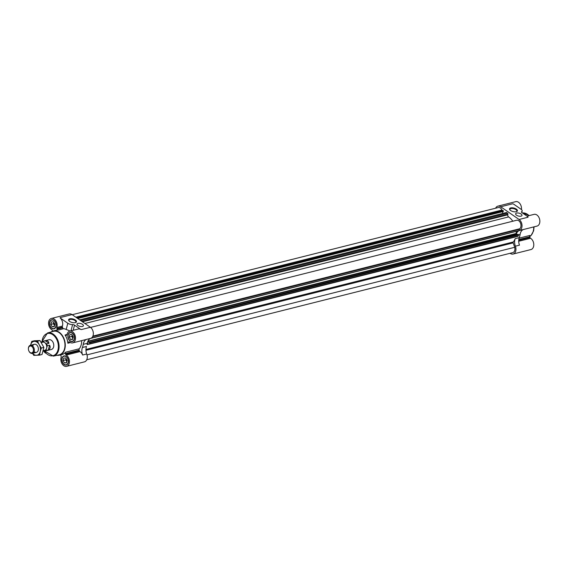 <?xml version="1.0" encoding="UTF-8"?>
<svg xmlns="http://www.w3.org/2000/svg" width="568" height="568" viewBox="0 0 568 568"><rect width="100%" height="100%" fill="white"/><g stroke="black" fill="none" stroke-linecap="round" stroke-linejoin="round"><path stroke-width="0.85" d="M69.097 320.948A3.571 1.597 -165.5 0 1 68.969 320.253A3.571 1.597 -165.5 0 1 72.825 319.599A3.571 1.597 -165.5 0 1 75.885 322.042A3.571 1.597 -165.5 0 1 75.438 322.589M74.365 339.21A4.672 3.23 -104.1 0 0 73.52 334.332A4.672 3.23 -104.1 0 0 70.063 332.486A4.672 3.23 -104.1 0 0 68.075 337.804A4.672 3.23 -104.1 0 0 72.342 341.546A4.672 3.23 -104.1 0 0 74.365 339.21M56.012 326.501A4.672 3.23 -104.1 0 0 55.167 321.623A4.672 3.23 -104.1 0 0 51.709 319.777A4.672 3.23 -104.1 0 0 49.721 325.095A4.672 3.23 -104.1 0 0 53.988 328.836A4.672 3.23 -104.1 0 0 56.012 326.501M57.013 355.305A12.51 8.641 -104.1 0 0 59.413 355.192A12.51 8.641 -104.1 0 0 64.83 348.922A12.51 8.641 -104.1 0 0 62.572 335.873A12.51 8.641 -104.1 0 0 53.307 330.924L55.941 330.264A12.51 8.641 75.9 0 1 58.014 330.107A1.25 0.866 75.9 0 1 57.12 329.227L56.871 328.503A1.25 0.866 75.9 0 1 56.843 327.495A6.049 4.175 75.9 0 0 55.955 321.005A6.049 4.175 75.9 0 0 51.376 318.442L69.211 313.962A6.049 4.175 75.9 0 1 72.044 314.587L90.39 327.296A6.049 4.175 75.9 0 1 93.344 333.302A6.049 4.175 75.9 0 1 90.773 338.322A8.342 5.765 75.9 0 0 90.674 338.358L90.539 338.407A8.342 5.765 75.9 0 1 90.674 338.358M52.583 331.158L52.355 330.498A1.25 0.866 75.9 0 0 51.78 329.724A6.049 4.175 75.9 0 1 48.543 323.547A6.049 4.175 75.9 0 1 51.376 318.442M46.008 353.346A6.049 4.175 75.9 0 1 43.416 350.612M68.295 362.668A4.672 3.23 -104.1 0 0 67.457 357.797A4.672 3.23 -104.1 0 0 63.992 355.951A4.672 3.23 -104.1 0 0 62.004 361.269A4.672 3.23 -104.1 0 0 66.271 365.011A4.672 3.23 -104.1 0 0 68.295 362.668M81.65 340.63A12.51 8.641 75.9 0 1 81.203 344.804A12.51 8.641 75.9 0 1 79.272 348.78A1.25 0.866 75.9 0 0 79.129 350.115L65.384 353.573A1.25 0.866 75.9 0 1 65.526 352.238A12.51 8.641 75.9 0 1 62.047 354.531L59.413 355.192M60.471 354.922A1.25 0.866 75.9 0 1 60.868 355.561L61.117 356.285A1.25 0.866 75.9 0 1 61.145 357.293A6.049 4.175 75.9 0 0 62.026 363.79A6.049 4.175 75.9 0 0 66.612 366.346L84.447 361.859A6.049 4.175 75.9 0 0 86.719 353.999A8.342 5.765 75.9 0 1 86.506 346.487L82.41 347.517A15.016 10.373 75.9 0 0 83.233 344.336A8.342 5.765 75.9 0 1 86.677 339.352A6.049 4.175 75.9 0 1 86.421 339.43L72.676 342.88A6.049 4.175 75.9 0 1 69.573 342.05A1.25 0.866 75.9 0 0 68.927 341.872A1.25 0.866 75.9 0 0 68.835 341.908L68.345 342.121A1.25 0.866 75.9 0 0 67.862 343.221A12.51 8.641 75.9 0 0 65.064 334.992A1.25 0.866 75.9 0 0 65.98 335.468A1.25 0.866 75.9 0 0 66.073 335.432L66.562 335.219A1.25 0.866 75.9 0 0 67.024 334.545A6.049 4.175 75.9 0 1 69.729 331.151A6.049 4.175 75.9 0 1 75.253 336A6.049 4.175 75.9 0 1 72.676 342.88M82.41 347.517A8.342 5.765 75.9 0 0 82.623 355.028A6.049 4.175 75.9 0 0 79.946 351.606L66.207 355.064A6.049 4.175 75.9 0 1 69.438 361.241A6.049 4.175 75.9 0 1 66.612 366.346M66.207 355.064A1.25 0.866 75.9 0 1 65.632 354.297L65.384 353.573M495.601 208.222A6.049 4.175 75.9 0 1 497.887 206.141L515.723 201.654A6.049 4.175 75.9 0 1 521.445 209.564M518.797 239.533L529.731 236.785A1.25 0.866 75.9 0 1 529.873 235.443L519.095 238.155M529.731 236.785L529.972 237.502A1.25 0.866 75.9 0 0 530.555 238.276A6.049 4.175 75.9 0 1 533.785 244.453A6.049 4.175 75.9 0 1 530.952 249.558L513.117 254.038A6.049 4.175 75.9 0 1 510.121 253.292M526.997 216.145L534.076 214.363A6.049 4.175 75.9 0 1 539.6 219.205A6.049 4.175 75.9 0 1 537.023 226.092L523.426 229.515M60.464 318.165L60.151 317.583A1.25 0.561 14.5 0 0 60.13 317.633A1.25 0.561 14.5 0 0 60.464 318.165L67.805 323.249A4.168 1.867 14.5 0 0 72.597 324.598L70.986 330.839M60.442 318.243A6.049 4.175 75.9 0 1 62.395 326.096L56.843 327.495M67.805 323.249L66.193 329.483A12.51 8.641 75.9 0 0 63.566 328.709A1.25 0.866 75.9 0 1 62.672 327.835L62.43 327.111A1.25 0.866 75.9 0 1 62.395 326.096M66.193 329.483L69.58 330.746M69.729 331.151L78.207 329.021A6.049 4.175 75.9 0 1 80.308 329.241L81.43 329.554A1.25 0.561 14.5 0 1 80.329 329.163L74.522 325.137A1.668 0.745 14.5 0 0 72.597 324.598M83.233 344.336L87.33 343.306A8.342 5.765 75.9 0 1 87.706 341.751L89.254 342.525M87.33 343.306A15.016 10.373 75.9 0 1 87.074 344.613A1.668 1.15 75.9 0 1 87.806 343.739A1.668 1.15 75.9 0 1 88.487 343.853L88.92 344.094A0.831 0.575 75.9 0 0 89.261 344.151L517.931 236.331A0.831 0.575 75.9 0 0 518.279 235.976L518.655 234.875L518.002 234.406M89.133 342.554L89.9 342.447L89.602 343.796A0.831 0.575 75.9 0 1 89.261 344.151M87.813 341.467L516.383 233.931A8.342 5.765 75.9 0 1 519.081 230.651M90.66 338.379L519.344 230.537A8.342 5.765 75.9 0 1 519.443 230.501L523.54 229.472A8.342 5.765 75.9 0 0 520.096 234.456A15.016 10.373 75.9 0 1 519.273 237.637A8.342 5.765 75.9 0 0 519.479 245.156L515.389 246.185A8.342 5.765 75.9 0 1 515.176 238.666A15.016 10.373 75.9 0 1 513.287 241.968A0.831 0.575 75.9 0 0 513.188 242.863L514.693 247.3A4.587 3.167 75.9 0 1 512.762 252.625L86.734 359.778M516.383 231.325L516.071 233.753M515.389 246.185A6.049 4.175 75.9 0 1 513.117 254.038M92.627 336.654L519.408 229.316L519.344 230.537M497.887 206.141A6.049 4.175 75.9 0 1 500.713 206.773L519.067 219.482A6.049 4.175 75.9 0 1 522.02 225.489A6.049 4.175 75.9 0 1 519.443 230.501M72.214 314.707L498.242 207.554A4.587 3.167 75.9 0 1 501.991 210.011A0.831 0.575 75.9 0 0 502.439 210.451L503.305 210.728L503.255 211.516L77.717 318.52M502.879 211.615L502.538 213.49M506.514 212.538L507.543 213.227A0.831 0.575 75.9 0 1 507.891 214.242L507.785 214.803A1.668 1.15 75.9 0 0 508.601 216.919A15.016 10.373 75.9 0 1 512.798 221.222M516.589 220.263L90.56 327.416L516.518 220.285A4.587 3.167 75.9 0 1 516.589 220.263A4.587 3.167 75.9 0 1 520.593 223.316A4.587 3.167 75.9 0 1 519.649 228.769A0.831 0.575 75.9 0 0 519.408 229.316M527.693 216.713L528.027 217.224A1.25 0.561 14.5 0 0 528.048 217.175A1.25 0.561 14.5 0 0 527.715 216.635L521.907 212.609A1.668 0.745 14.5 0 1 521.46 211.899A1.668 0.745 14.5 0 1 521.658 211.651A4.168 1.867 14.5 0 0 522.155 211.033A4.168 1.867 14.5 0 0 521.041 209.251L513.699 204.168A1.25 0.561 14.5 0 0 512.599 203.784L500.713 206.773M516.504 215.194A3.294 1.477 -165.5 0 1 515.623 213.788A3.294 1.477 -165.5 0 1 519.18 213.185A3.294 1.477 -165.5 0 1 521.999 215.435A3.294 1.477 -165.5 0 1 519.841 216.259A3.294 1.477 -165.5 0 1 516.504 215.194M510.646 210.536A4.054 1.818 -165.5 0 1 509.858 209.826A4.054 1.818 -165.5 0 1 511.314 207.817A4.054 1.818 -165.5 0 1 516.362 209.123A4.054 1.818 -165.5 0 1 516.66 211.58A4.054 1.818 -165.5 0 1 510.646 210.536M516.383 233.931L517.427 234.527M86.996 354.872L514.693 247.3M87.706 341.751A8.342 5.765 75.9 0 1 90.539 338.407M79.129 350.115L79.371 350.839L65.632 354.297M79.946 351.606A1.25 0.866 75.9 0 1 79.371 350.839M53.307 330.924A12.51 8.641 -104.1 0 0 51.141 331.953M77.887 325.514A3.294 1.477 -165.5 0 1 77.007 324.108A3.294 1.477 -165.5 0 1 80.571 323.504A3.294 1.477 -165.5 0 1 83.389 325.755A3.294 1.477 -165.5 0 1 81.231 326.579A3.294 1.477 -165.5 0 1 77.887 325.514M69.694 321.445A4.054 1.818 -165.5 0 1 68.905 320.728A4.054 1.818 -165.5 0 1 70.361 318.726A4.054 1.818 -165.5 0 1 75.409 320.032A4.054 1.818 -165.5 0 1 75.707 322.489A4.054 1.818 -165.5 0 1 69.694 321.445M74.195 339.089A4.423 3.053 -104.1 0 0 73.4 334.481A4.423 3.053 -104.1 0 0 70.127 332.734A4.423 3.053 -104.1 0 0 68.238 337.761A4.423 3.053 -104.1 0 0 72.278 341.304A4.423 3.053 -104.1 0 0 74.195 339.089M55.842 326.38A4.423 3.053 -104.1 0 0 55.046 321.772A4.423 3.053 -104.1 0 0 51.773 320.025A4.423 3.053 -104.1 0 0 49.892 325.052A4.423 3.053 -104.1 0 0 53.932 328.595A4.423 3.053 -104.1 0 0 55.842 326.38M68.124 362.554A4.423 3.053 -104.1 0 0 67.329 357.939A4.423 3.053 -104.1 0 0 64.056 356.193A4.423 3.053 -104.1 0 0 62.175 361.227A4.423 3.053 -104.1 0 0 66.215 364.77A4.423 3.053 -104.1 0 0 68.124 362.554M72.69 336A2.052 1.42 -104.1 0 0 73.102 337.406M72.867 338.294L71.817 336.433L72.164 335.077A2.499 1.725 -104.1 0 0 72.143 335.184A2.499 1.725 -104.1 0 0 72.505 337.648A2.499 1.725 -104.1 0 0 72.896 338.194M72.69 338.982L70.553 339.522L69.182 337.094L69.836 334.595L71.852 334.516L73.222 336.938L72.576 339.444L70.553 339.522M71.817 336.433L69.182 337.094M54.336 323.298A2.052 1.42 -104.1 0 0 54.748 324.697M54.521 325.585L53.463 323.724L53.818 322.368A2.499 1.725 -104.1 0 0 53.79 322.475A2.499 1.725 -104.1 0 0 54.152 324.939A2.499 1.725 -104.1 0 0 54.542 325.485M54.343 326.273L52.206 326.813L50.836 324.385L51.482 321.886L53.498 321.808L54.869 324.236L54.223 326.735L52.206 326.813M53.463 323.724L50.836 324.385M66.619 359.466A2.052 1.42 -104.1 0 0 67.031 360.865M66.804 361.759L65.746 359.899L66.101 358.543A2.499 1.725 -104.1 0 0 66.073 358.649A2.499 1.725 -104.1 0 0 66.435 361.106A2.499 1.725 -104.1 0 0 66.832 361.653M66.626 362.448L64.489 362.98L63.119 360.559L63.765 358.06L65.781 357.982L67.152 360.403L66.506 362.902L64.489 362.98M65.746 359.899L63.119 360.559M44.034 350.648L53.349 356.136L59.178 354.822A12.091 8.357 -104.1 0 0 64.546 348.731A12.091 8.357 -104.1 0 0 62.317 336.029A12.091 8.357 -104.1 0 0 53.278 331.364L47.52 332.962L41.933 341.624M43.835 350.506L44.73 351.123A5.005 3.458 -104.1 0 0 45.007 351.074L51.44 349.455A5.005 3.458 -104.1 0 0 53.605 346.949A5.005 3.458 -104.1 0 0 52.703 341.73A5.005 3.458 -104.1 0 0 48.997 339.749L42.565 341.368A5.005 3.458 -104.1 0 0 41.585 341.872L41.414 342.518M510.05 210.039A3.571 1.597 -165.5 0 1 509.922 209.344A3.571 1.597 -165.5 0 1 513.777 208.69A3.571 1.597 -165.5 0 1 516.837 211.133A3.571 1.597 -165.5 0 1 516.39 211.679M45.007 351.074A5.005 3.458 -104.1 0 0 45.994 350.57L48.33 349.98C50.261 348.709 50.673 347.112 49.572 345.195L47.229 345.777A5.005 3.458 -104.1 0 0 46.597 343.91L48.933 343.32C48.706 341.304 47.456 340.438 45.184 340.722L42.849 341.311A5.005 3.458 -104.1 0 0 42.565 341.368M47.229 345.777L46.611 348.177A4.168 2.883 -104.1 0 0 44.723 342.611L46.597 343.91M43.211 350.662L44.808 350.264A4.168 2.883 -104.1 0 0 46.611 348.177L45.994 350.57M42.849 341.311L44.723 342.611A4.168 2.883 -104.1 0 0 42.77 342.177L41.294 342.547M28.954 351.116A4.168 2.883 -104.1 0 0 28.996 351.209A4.168 2.883 -104.1 0 0 32.39 353.388A4.168 2.883 -104.1 0 0 34.165 348.638A4.168 2.883 -104.1 0 0 30.352 345.301A4.168 2.883 -104.1 0 0 28.549 347.389A4.168 2.883 -104.1 0 0 28.4 348.823A4.168 2.883 -104.1 0 0 28.407 348.922M28.528 347.801A3.529 2.442 -104.1 0 0 28.407 349.015A3.529 2.442 -104.1 0 0 28.911 351.031A3.529 2.442 -104.1 0 0 32.809 352.174A3.529 2.442 -104.1 0 0 32.17 346.792A3.529 2.442 -104.1 0 0 28.528 347.801M48.933 343.32L45.184 340.722M48.33 349.98L49.572 345.195M31.744 341.404L34.258 340.772L39.973 340.551L43.857 347.417L42.025 354.503L39.511 355.135L40.221 351.649A7.093 4.899 -104.1 0 0 39.199 344.669L37.46 341.183L31.744 341.404L30.622 344.996A7.093 4.899 -104.1 0 0 30.565 345.245M32.603 353.331A7.093 4.899 -104.1 0 0 36.451 355.298A7.093 4.899 -104.1 0 0 40.221 351.649L41.343 348.049L39.199 344.669A7.093 4.899 -104.1 0 0 34.4 341.347A7.093 4.899 -104.1 0 0 30.622 344.996M32.475 353.36L33.796 355.355L39.511 355.135M34.094 351.613A4.168 2.883 -104.1 0 0 38.397 348.844A4.168 2.883 -104.1 0 0 37.793 346.459A4.168 2.883 -104.1 0 0 32.695 346.047M41.343 348.049L43.857 347.417M37.46 341.183L39.973 340.551M74.522 325.137L73.187 330.285M86.677 339.352L90.773 338.322M81.43 329.554L90.39 327.296M60.151 317.583L72.044 314.587M62.43 327.111L56.871 328.503M62.672 327.835L57.12 329.227M63.566 328.709L58.014 330.107M67.038 334.495L65.064 334.992M521.658 211.651L521.509 212.212M519.067 219.482L528.027 217.224M515.176 238.666L519.273 237.637M85.938 349.455L513.287 241.968M518.669 234.818L520.096 234.456M87.074 344.613L88.991 344.13M518.705 241.258L530.555 238.276M518.719 240.335L529.972 237.502M529.674 236.579A12.51 8.641 -104.1 0 0 533.274 231.105A12.51 8.641 -104.1 0 0 533.714 226.923M529.064 215.62A12.51 8.641 -104.1 0 0 522.425 212.972L529.362 215.549M92.889 336.1L519.649 228.769M91.057 338.201L519.358 230.473M87.919 341.205L515.978 233.54M89.453 342.199L518.122 234.378M89.9 342.447L518.577 234.634M89.985 342.689L518.655 234.875M89.602 343.796L518.279 235.976M85.945 350.321L513.188 242.863M75.814 317.207L501.991 210.011M76.396 317.604L502.439 210.451M76.921 317.974L503.305 210.728M77.191 318.158L503.411 210.955M77.667 318.485L503.326 211.424M79.69 319.89L506.663 212.496M80.699 320.586L507.543 213.227M81.863 321.389L507.891 214.242M82.438 321.786L507.785 214.803M84.895 323.49L508.601 216.919M82.623 355.028L86.719 353.999M79.272 348.78L65.526 352.238M70.404 342.582L67.862 343.221M69.282 341.886L68.345 342.121M53.349 356.136A11.949 8.257 -104.1 0 0 58.653 350.115A11.949 8.257 -104.1 0 0 56.452 337.569A11.949 8.257 -104.1 0 0 47.52 332.962M44.332 350.854A11.452 7.909 -104.1 0 0 57.971 349.966A11.452 7.909 -104.1 0 0 51.915 334.161A11.452 7.909 -104.1 0 0 42.096 341.538M522.155 211.033L521.772 212.51M90.61 338.421L519.28 230.601M89.389 342.184L518.059 234.364M77.745 318.541L503.255 211.516M79.641 319.855L506.578 212.475M71.135 332.479L70.127 332.734M73.293 341.048L72.278 341.304M52.781 319.77L51.773 320.025M54.94 328.339L53.932 328.595M65.064 355.937L64.056 356.193M67.223 364.514L66.215 364.77M534.076 226.831L533.636 230.828L530.959 235.628L529.681 236.607M34.407 344.279L30.352 345.301M36.444 352.366L32.39 353.388"/></g></svg>

